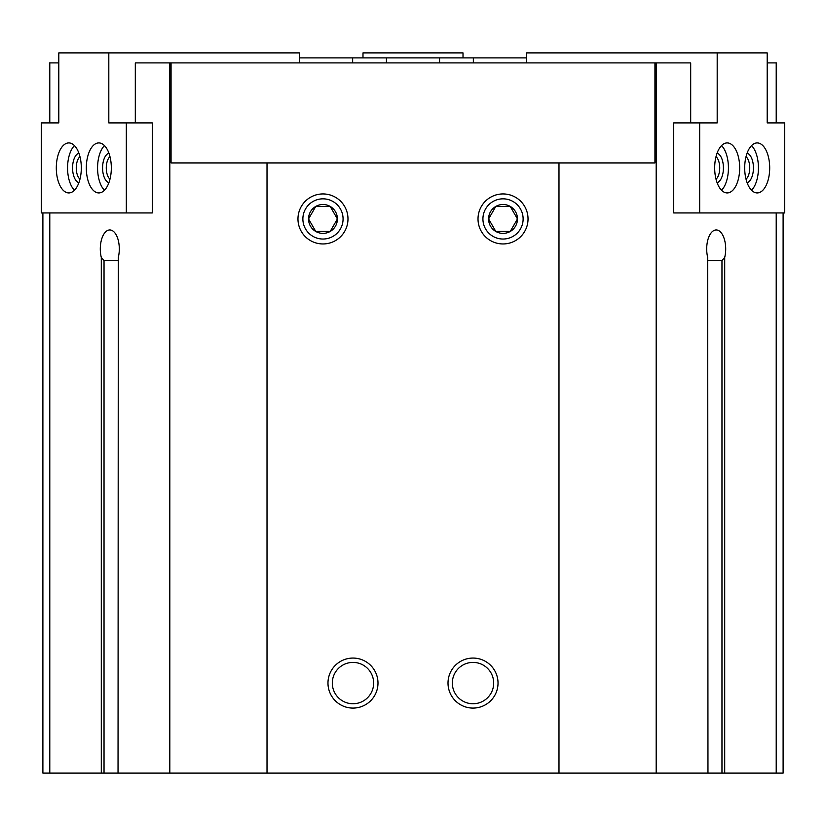 <?xml version="1.0" encoding="UTF-8"?>
<svg xmlns="http://www.w3.org/2000/svg" width="826" height="826" viewBox="0 0 826 826"><rect width="100%" height="100%" fill="white"/><g stroke="black" fill="none" stroke-linecap="round" stroke-linejoin="round"><path stroke-width="1.24" d="M673.686 122.909L673.686 212.943L784.7 212.943L784.7 122.909L767.199 122.909L767.199 52.895L717.185 52.895L717.185 122.909L673.686 122.909M49.467 122.909L49.467 62.9L58.801 62.9M135.309 122.909L135.309 62.9L690.691 62.9L690.691 122.909M767.199 62.9L776.533 62.9L776.533 122.909M49.787 62.9L49.787 122.909M49.787 212.943L49.787 773.105L707.965 773.105L707.696 257.444L707.965 773.105L783.11 773.105L783.11 212.943M118.304 257.444L118.035 773.105L118.304 257.444A19.008 9.499 -90 0 0 109.796 229.948A19.008 9.499 -90 0 0 101.299 257.444L104.035 260.613L104.035 773.105M169.815 62.9L169.815 773.105M152.314 122.909L152.314 212.943L126.326 212.943L126.326 122.909L152.314 122.909M707.965 260.613L721.965 260.613L724.701 257.444A19.008 9.499 90 0 0 716.204 229.948A19.008 9.499 90 0 0 707.696 257.444M118.035 260.613L104.035 260.613M42.89 212.943L42.89 773.105L49.787 773.105M297.969 218.942A25.007 25.007 0 0 1 335.48 197.29A25.007 25.007 0 0 1 335.48 240.603A25.007 25.007 0 0 1 297.969 218.942M478.017 218.942A25.007 25.007 0 0 1 515.527 197.29A25.007 25.007 0 0 1 515.527 240.603A25.007 25.007 0 0 1 478.017 218.942M448.012 683.081A25.007 25.007 0 0 1 485.523 661.419A25.007 25.007 0 0 1 485.523 704.733A25.007 25.007 0 0 1 448.012 683.081M327.974 683.081A25.007 25.007 0 0 1 365.484 661.419A25.007 25.007 0 0 1 365.484 704.733A25.007 25.007 0 0 1 327.974 683.081M171.065 62.9L171.065 162.929L558.985 162.929L558.985 773.105M267.015 162.929L267.015 773.105M558.985 162.929L654.935 162.929L654.935 62.9M656.185 62.9L656.185 773.105M776.213 62.9L776.213 122.909M776.213 212.943L776.213 773.105M332.31 683.081A20.681 20.681 0 0 1 363.316 665.178A20.681 20.681 0 0 1 363.316 700.985A20.681 20.681 0 0 1 332.31 683.081M452.338 683.081A20.681 20.681 0 0 1 483.355 665.178A20.681 20.681 0 0 1 483.355 700.985A20.681 20.681 0 0 1 452.338 683.081M299.404 57.892L526.596 57.892M362.986 57.892L362.986 52.895L463.014 52.895L463.014 57.892M699.674 122.909L699.674 212.943M717.185 52.895L526.596 52.895L526.596 62.9M739.683 167.926A25.007 12.504 90 0 0 727.179 142.919A25.007 12.504 90 0 0 714.676 167.926A25.007 12.504 90 0 0 727.179 192.933A25.007 12.504 90 0 0 739.683 167.926M769.698 167.926A25.007 12.504 90 0 0 757.194 142.919A25.007 12.504 90 0 0 744.691 167.926A25.007 12.504 90 0 0 757.194 192.933A25.007 12.504 90 0 0 769.698 167.926M746.033 179.211A12.297 6.154 90 0 0 749.74 167.926A12.297 6.154 90 0 0 746.033 156.641M747.117 182.742A15.002 7.506 90 0 0 753.436 167.926A15.002 7.506 90 0 0 747.117 153.109M751.557 190.259A25.007 12.504 90 0 0 758.433 167.926A25.007 12.504 90 0 0 751.557 145.603M716.028 179.211A12.297 6.154 90 0 0 719.725 167.926A12.297 6.154 90 0 0 716.028 156.641M717.113 182.742A15.002 7.506 90 0 0 723.421 167.926A15.002 7.506 90 0 0 717.113 153.109M721.552 190.259A25.007 12.504 90 0 0 728.429 167.926A25.007 12.504 90 0 0 721.552 145.603M126.326 122.909L108.815 122.909L108.815 52.895L58.801 52.895L58.801 122.909L41.3 122.909L41.3 212.943L126.326 212.943M299.404 62.9L299.404 52.895L108.815 52.895M81.309 167.926A25.007 12.504 -90 0 0 68.806 142.919A25.007 12.504 -90 0 0 56.302 167.926A25.007 12.504 -90 0 0 68.806 192.933A25.007 12.504 -90 0 0 81.309 167.926M111.324 167.926A25.007 12.504 -90 0 0 98.821 142.919A25.007 12.504 -90 0 0 86.317 167.926A25.007 12.504 -90 0 0 98.821 192.933A25.007 12.504 -90 0 0 111.324 167.926M109.972 156.641A12.297 6.154 -90 0 0 106.275 167.926A12.297 6.154 -90 0 0 109.972 179.211M108.887 153.109A15.002 7.506 -90 0 0 102.579 167.926A15.002 7.506 -90 0 0 108.887 182.742M104.448 145.603A25.007 12.504 -90 0 0 97.571 167.926A25.007 12.504 -90 0 0 104.448 190.259M79.967 156.641A12.297 6.154 -90 0 0 76.26 167.926A12.297 6.154 -90 0 0 79.967 179.211M78.883 153.109A15.002 7.506 -90 0 0 72.564 167.926A15.002 7.506 -90 0 0 78.883 182.742M74.443 145.603A25.007 12.504 -90 0 0 67.567 167.926A25.007 12.504 -90 0 0 74.443 190.259M315.759 206.438A14.434 14.434 0 0 0 315.759 231.445A14.434 14.434 0 0 0 337.411 218.942A14.434 14.434 0 0 0 315.759 206.438L308.532 218.942L315.759 231.445L330.194 231.445L337.411 218.942L330.194 206.438L315.759 206.438L330.194 206.438L337.411 218.942L330.194 231.445L315.759 231.445L308.532 218.942L315.759 206.438M322.976 198.839A20.103 20.103 0 0 0 305.568 228.988A20.103 20.103 0 0 0 340.384 228.988A20.103 20.103 0 0 0 322.976 198.839M495.806 206.438A14.434 14.434 0 0 0 495.806 231.445A14.434 14.434 0 0 0 517.468 218.942A14.434 14.434 0 0 0 495.806 206.438L488.589 218.942L495.806 231.445L510.241 231.445L517.468 218.942L510.241 206.438L495.806 206.438L510.241 206.438L517.468 218.942L510.241 231.445L495.806 231.445L488.589 218.942L495.806 206.438M503.024 198.839A20.103 20.103 0 0 0 485.616 228.988A20.103 20.103 0 0 0 520.432 228.988A20.103 20.103 0 0 0 503.024 198.839M101.299 257.444L101.299 773.105M721.965 260.613L721.965 773.105M724.701 257.444L724.701 773.105M352.65 57.892L352.65 62.9M386.434 57.892L386.434 62.9M439.566 57.892L439.566 62.9M473.35 57.892L473.35 62.9"/></g></svg>
